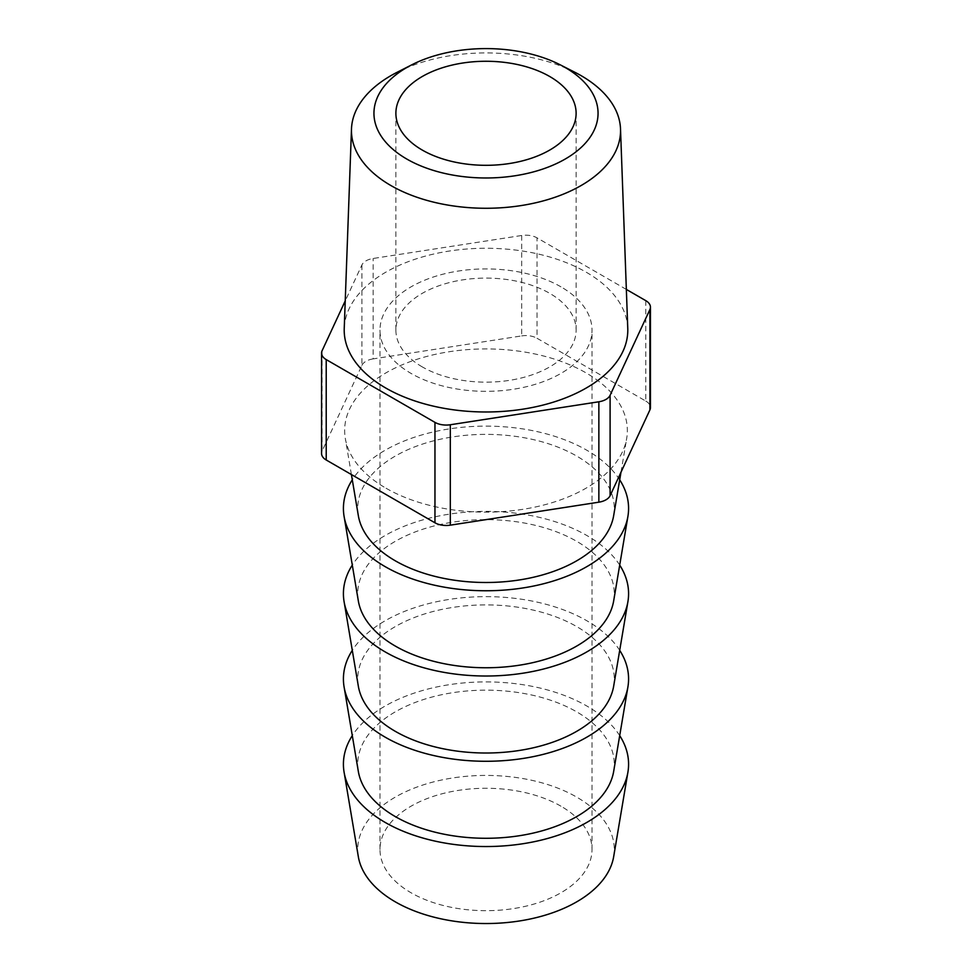 <?xml version="1.0" encoding="UTF-8"?>
<svg xmlns="http://www.w3.org/2000/svg" width="972" height="972" viewBox="0 0 972 972"><rect width="100%" height="100%" fill="white"/><g stroke="black" fill="none" stroke-linecap="round" stroke-linejoin="round"><path stroke-width="0.73" stroke-dasharray="4.86 3.65" d="M422.285 366.906A90.117 52.026 180 0 1 395.883 330.128A90.117 52.026 180 0 1 451.518 282.062A90.117 52.026 180 0 1 549.715 293.337A90.117 52.026 180 0 1 576.117 330.128A90.117 52.026 180 0 1 520.482 378.193A90.117 52.026 180 0 1 422.285 366.906M397.062 72.317A134.537 77.675 180 0 1 574.938 72.317M627.766 328.402A141.791 81.867 0 0 0 586.262 272.233A141.791 81.867 0 0 0 433.111 254.166A141.791 81.867 0 0 0 344.234 328.402M613.672 515.61A128.28 74.054 0 0 0 576.7 456.075A128.28 74.054 0 0 0 431.216 441.47A128.28 74.054 0 0 0 358.328 515.61M386.054 488.236A141.353 81.612 0 0 0 533.689 507.36A141.353 81.612 0 0 0 626.685 438.445A141.353 81.612 0 0 0 585.946 372.823A141.353 81.612 0 0 0 425.639 356.736A141.353 81.612 0 0 0 345.315 438.445A141.353 81.612 0 0 0 386.054 488.236M613.672 600.878A128.28 74.054 0 0 0 576.7 541.331A128.28 74.054 0 0 0 431.216 526.727A128.28 74.054 0 0 0 358.328 600.878M619.711 479.84A142.592 82.316 0 0 0 586.821 450.23A142.592 82.316 0 0 0 352.289 479.84M613.672 771.404A128.28 74.054 0 0 0 576.7 711.856A128.28 74.054 0 0 0 431.216 697.252A128.28 74.054 0 0 0 358.328 771.404M619.711 650.365A142.592 82.316 0 0 0 586.821 620.744A142.592 82.316 0 0 0 352.289 650.365M613.672 856.66A128.28 74.054 0 0 0 576.7 797.113A128.28 74.054 0 0 0 431.216 782.521A128.28 74.054 0 0 0 358.328 856.66M619.711 735.622A142.592 82.316 0 0 0 586.821 706.012A142.592 82.316 0 0 0 352.289 735.622M613.672 686.135A128.28 74.054 0 0 0 576.7 626.588A128.28 74.054 0 0 0 431.216 611.995A128.28 74.054 0 0 0 358.328 686.135M619.711 565.097A142.592 82.316 0 0 0 586.821 535.487A142.592 82.316 0 0 0 352.289 565.097M560.966 286.849A106.009 61.212 0 0 0 445.431 273.582A106.009 61.212 0 0 0 379.991 330.128A106.009 61.212 0 0 0 411.035 373.406A106.009 61.212 0 0 0 526.569 386.674A106.009 61.212 0 0 0 592.009 330.128A106.009 61.212 0 0 0 560.966 286.849M560.966 806.201A106.009 61.212 0 0 0 445.431 792.933A106.009 61.212 0 0 0 379.991 849.479A106.009 61.212 0 0 0 411.035 892.758A106.009 61.212 0 0 0 526.569 906.026A106.009 61.212 0 0 0 592.009 849.479A106.009 61.212 0 0 0 560.966 806.201M626.345 289.425L537.042 237.873A15.904 9.185 0 0 0 521.685 235.491L373.139 258.479A15.904 9.185 0 0 0 361.9 264.967L345.242 300.858M645.785 300.652L645.785 401.059L537.042 338.28L537.042 237.873M521.685 235.491L521.685 335.899L373.139 358.887L373.139 258.479M361.9 264.967L361.9 365.375L322.097 451.142L322.097 350.722M361.9 365.375A15.904 9.185 180 0 1 373.139 358.887M521.685 335.899A15.904 9.185 180 0 1 537.042 338.28M645.785 401.059A15.904 9.185 180 0 1 650.438 407.56M321.562 453.511A15.904 9.185 180 0 1 322.097 451.142M395.883 330.128L395.883 113.287M620.987 472.222L626.685 438.445M379.991 849.479L379.991 330.128M592.009 849.479L592.009 330.128M351.402 474.543L345.315 438.445M576.117 330.128L576.117 113.287"/><path stroke-width="1.46" d="M549.715 76.509A90.117 52.026 0 0 0 451.518 65.221A90.117 52.026 0 0 0 395.883 113.287A90.117 52.026 0 0 0 422.285 150.077A90.117 52.026 0 0 0 520.482 161.352A90.117 52.026 0 0 0 576.117 113.287A90.117 52.026 0 0 0 549.715 76.509M406.77 159.031A112.047 64.687 0 0 0 565.23 159.031A112.047 64.687 0 0 0 565.23 67.542A112.047 64.687 0 0 0 560.066 64.747A112.047 64.687 0 0 0 411.934 64.747A112.047 64.687 0 0 0 406.77 159.031M560.066 64.747L574.938 72.317A134.537 77.675 180 0 1 581.135 75.67A134.537 77.675 180 0 1 620.513 128.96A134.537 77.675 180 0 1 538.792 202.042A134.537 77.675 180 0 1 390.865 185.518A134.537 77.675 180 0 1 351.487 128.96A134.537 77.675 180 0 1 397.062 72.317L411.934 64.747M351.487 128.96L344.234 328.402A141.791 81.867 0 0 0 385.738 388.01A141.791 81.867 0 0 0 541.635 405.421A141.791 81.867 0 0 0 627.766 328.402L620.513 128.96M351.402 474.543L358.328 515.61A128.28 74.054 0 0 0 395.3 560.808A128.28 74.054 0 0 0 529.278 578.158A128.28 74.054 0 0 0 613.672 515.61L620.987 472.222M352.289 479.84A142.592 82.316 0 0 0 344.088 516.411L358.328 600.878A128.28 74.054 0 0 0 395.3 646.064A128.28 74.054 0 0 0 529.278 663.414A128.28 74.054 0 0 0 613.672 600.878L627.912 516.411A142.592 82.316 0 0 0 619.711 479.84M344.088 516.411A142.592 82.316 0 0 0 385.179 566.652A142.592 82.316 0 0 0 534.114 585.934A142.592 82.316 0 0 0 627.912 516.411M352.289 650.365A142.592 82.316 0 0 0 344.088 686.937L358.328 771.404A128.28 74.054 0 0 0 395.3 816.589A128.28 74.054 0 0 0 529.278 833.94A128.28 74.054 0 0 0 613.672 771.404L627.912 686.937A142.592 82.316 0 0 0 619.711 650.365M344.088 686.937A142.592 82.316 0 0 0 385.179 737.165A142.592 82.316 0 0 0 534.114 756.459A142.592 82.316 0 0 0 627.912 686.937M352.289 735.622A142.592 82.316 0 0 0 344.088 772.193L358.328 856.66A128.28 74.054 0 0 0 395.3 901.846A128.28 74.054 0 0 0 529.278 919.196A128.28 74.054 0 0 0 613.672 856.66L627.912 772.193A142.592 82.316 0 0 0 619.711 735.622M344.088 772.193A142.592 82.316 0 0 0 385.179 822.433A142.592 82.316 0 0 0 534.114 841.716A142.592 82.316 0 0 0 627.912 772.193M352.289 565.097A142.592 82.316 0 0 0 344.088 601.68L358.328 686.135A128.28 74.054 0 0 0 395.3 731.333A128.28 74.054 0 0 0 529.278 748.671A128.28 74.054 0 0 0 613.672 686.135L627.912 601.68A142.592 82.316 0 0 0 619.711 565.097M344.088 601.68A142.592 82.316 0 0 0 385.179 651.908A142.592 82.316 0 0 0 534.114 671.19A142.592 82.316 0 0 0 627.912 601.68M345.242 300.858L322.097 350.722A15.904 9.185 0 0 0 321.562 353.103A15.904 9.185 0 0 0 326.215 359.591L434.958 422.37A15.904 9.185 0 0 0 450.315 424.752L598.861 401.776A15.904 9.185 0 0 0 610.1 395.276L649.904 309.521A15.904 9.185 0 0 0 650.438 307.14A15.904 9.185 0 0 0 645.785 300.652L626.345 289.425M610.1 395.276L610.1 495.684L649.904 409.929L649.904 309.521M326.215 359.591L326.215 459.999L434.958 522.79L434.958 422.37M450.315 424.752L450.315 525.159L598.861 502.184L598.861 401.776M650.438 307.14L650.438 407.56A15.904 9.185 180 0 1 649.904 409.929M610.1 495.684A15.904 9.185 180 0 1 598.861 502.184M450.315 525.159A15.904 9.185 180 0 1 434.958 522.79M326.215 459.999A15.904 9.185 180 0 1 321.562 453.511L321.562 353.103"/></g></svg>
